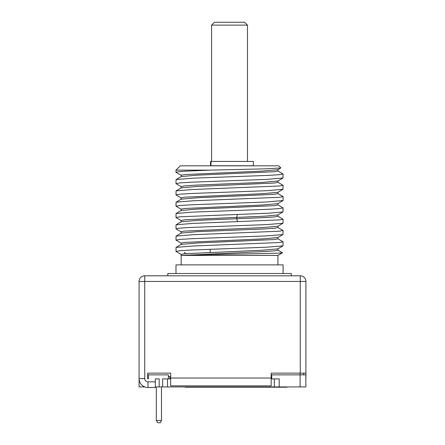 <?xml version="1.0" encoding="UTF-8"?>
<svg xmlns="http://www.w3.org/2000/svg" width="445" height="445" viewBox="0 0 445 445"><rect width="100%" height="100%" fill="white"/><g stroke="black" fill="none" stroke-linecap="round" stroke-linejoin="round"><path stroke-width="0.67" d="M185.22 386.928L185.22 387.211L286.964 387.211L286.964 386.928M144.842 386.928L139.085 386.928L139.085 281.457A5.652 5.652 0 0 1 144.736 275.8L300.264 275.8A5.652 5.652 0 0 1 305.915 281.457A5.652 5.652 0 0 0 300.264 275.8L300.264 281.457L139.085 281.457M155.305 386.928L167.509 386.928L167.509 378.89M196.523 387.211L196.523 386.928L167.509 386.928M300.102 386.928L305.843 386.928L305.843 374.868L300.102 374.868L300.102 386.928L196.523 386.928M156.312 386.928L156.312 420.514L161.479 420.514L161.479 386.928M156.312 420.514L157.602 422.75L160.189 422.75L161.479 420.514M284.183 373.144L284.756 373.144M271.172 378.89L271.745 378.89L271.745 374.868L300.102 374.868M170.669 378.028L271.172 378.028L271.172 385.854L170.669 385.854L170.669 373.144L147.696 373.144L147.696 378.6A0.289 0.289 0 0 0 147.985 378.89L148.274 378.89L148.274 374.868L168.371 374.868L168.371 378.89L162.631 378.89L162.631 386.928M147.985 378.89L148.274 378.89M159.182 378.89L155.305 378.89L159.182 378.89L159.182 386.928M155.305 378.89L155.305 387.5L147.985 387.5A8.9 8.9 0 0 1 139.085 378.6A8.9 8.9 0 0 0 147.985 387.5L147.985 381.849L155.305 381.849M305.843 379.068A7.609 7.609 0 0 0 305.915 378.028L305.915 281.457L305.915 373.144L271.172 373.144L271.172 378.028M170.669 376.592L168.371 376.592M148.274 376.592L147.696 376.592M303.907 373.144L303.334 374.868M271.745 376.592L271.172 376.592M279.21 386.928L279.21 378.89L271.745 378.89M168.371 378.89L169.806 378.89L169.806 376.592M170.669 378.89L169.806 378.89M305.915 281.457L300.264 281.457L300.264 373.144M291.275 275.8L291.275 273.503L167.798 273.503L167.798 275.8M283.087 273.503L283.087 264.892L175.981 264.892L175.981 273.503M181.148 264.892L181.148 255.814L182.328 255.413L277.919 255.413L282.469 252.788C283.726 253.65 189.52 254.529 182.328 255.413L265.648 251.47L274.754 250.813L277.919 250.146M184.28 252.432L185.977 253.589M277.819 250.046L282.469 252.788M283.087 241.841L282.998 245.868L266.26 247.231L191.6 250.007L180.047 250.707L175.981 251.414L176.07 247.387L192.785 246.024L279.009 242.547L283.087 241.841L277.819 238.743M283.087 230.532L282.998 234.565L266.31 235.922L191.723 238.692L180.075 239.404L175.981 240.111L176.07 236.084L192.796 234.721L279.004 231.239L283.087 230.532L277.819 227.434M283.087 219.229L282.998 223.257L266.294 224.619L191.65 227.395L180.053 228.101L175.981 228.802L176.07 224.775L192.774 223.418L279.744 219.869L283.087 219.229L277.819 216.131M176.075 247.387L181.254 244.394L196.985 243.009L274.354 239.549L277.919 238.854L277.919 237.441M176.075 236.084L181.249 233.085L197.035 231.7L264.286 228.936L274.376 228.24L277.919 227.534M176.07 224.775L181.249 221.782L199.093 220.297L266.171 217.527L274.91 216.882L277.919 216.242L277.919 214.829M181.154 255.814L181.154 254.401L184.703 253.706L262.06 250.246L277.819 248.861L282.998 245.868M181.154 244.505L181.154 243.092L184.675 242.403L262.027 238.943L277.819 237.558L282.998 234.56M181.154 233.202L181.154 231.789L184.686 231.1L262.06 227.634L277.819 226.249L282.998 223.257M181.154 221.899L181.154 220.486L185.526 219.713L236.645 217.394L237.402 221.788M175.981 217.499L176.075 213.472L192.774 212.109L267.356 209.339L278.987 208.633L283.087 207.926L282.998 211.954L269.008 213.183L180.064 216.793L175.981 217.499L181.254 220.603M175.981 240.111L181.249 243.209M175.981 251.414L181.254 254.518M283.087 200.528L266.294 202.008L191.662 204.783L180.053 205.49L175.981 206.196L176.075 202.163L192.791 200.806L279.032 197.324L283.087 196.618L277.819 193.519M175.981 206.196L181.254 209.295M283.087 185.315L282.998 189.342L266.294 190.705L191.695 193.475L180.069 194.181L175.981 194.888L176.075 190.861L192.791 189.498L279.004 186.021L283.087 185.315L277.819 182.216M175.981 183.585L176.07 179.558L192.757 178.195L267.434 175.419L279.032 174.718L283.087 174.012L282.998 178.033L266.288 179.396L191.689 182.172L180.036 182.878L176.103 183.707M283.087 207.926L277.819 204.822M209.834 170.129L265.276 168.844L280.845 167.976L278.781 165.824L180.303 165.824L175.981 170.129L209.834 170.129L185.287 171.203L178.356 171.742L176.12 172.41M283.087 174.012L277.814 170.913M176.075 213.472L181.254 210.474L197.024 209.094L274.398 205.629L277.919 204.939L277.919 203.526M176.075 202.169L181.254 199.171L197.024 197.786L274.387 194.326L277.919 193.636L277.919 192.218M176.075 190.861L181.254 187.868L196.985 186.483L274.398 183.023L277.919 182.328L277.919 180.915M282.998 178.039L277.819 181.032L262.022 182.417L194.777 185.187L184.697 185.877L181.154 186.583M282.998 189.342L277.819 192.335L262.049 193.72L184.692 197.18L181.148 197.875L181.154 199.288M282.998 200.645L277.819 203.643L262.01 205.028L184.686 208.488L181.148 209.178L181.154 210.591M282.998 211.954L277.819 214.946L265.137 216.17L236.645 217.394L237.402 214.407M280.845 167.976L277.819 169.723L262.066 171.108L184.664 174.573L181.154 175.263L181.154 176.676M277.919 169.606L277.919 171.025L274.393 171.714L196.951 175.18L181.254 176.565L176.07 179.563M208.733 165.824L199.677 165.824M194.96 165.824L190.833 165.824M187.378 165.824L184.647 165.824M180.681 165.824L181.471 165.824M215.319 165.74L212.771 165.824M253.366 161.429L210.557 161.429L210.557 165.74L253.366 165.74L253.366 161.429M211.586 161.429L211.586 25.12L247.481 25.12L247.481 161.429M247.481 25.12L244.611 22.25L214.462 22.25L211.586 25.12M147.985 381.849A3.248 3.248 0 0 1 144.736 378.6L139.085 378.6M144.736 275.8L144.736 378.6M300.175 374.868L300.175 373.144M274.331 386.928L274.331 378.89M211.002 165.74L211.002 161.429M275.661 387.211L275.661 386.928M277.919 255.413L277.919 264.892M277.919 250.162L277.919 248.749M277.919 227.551L277.919 226.138M181.254 231.906L176.075 228.908M283.087 196.618L283.087 200.545M175.981 170.129L175.981 172.282M181.154 186.566L181.154 187.985M176.075 172.382L181.254 175.38M176.075 183.69L181.254 186.683M176.075 194.993L181.254 197.992M210.151 252.315L210.151 249.256"/></g></svg>
